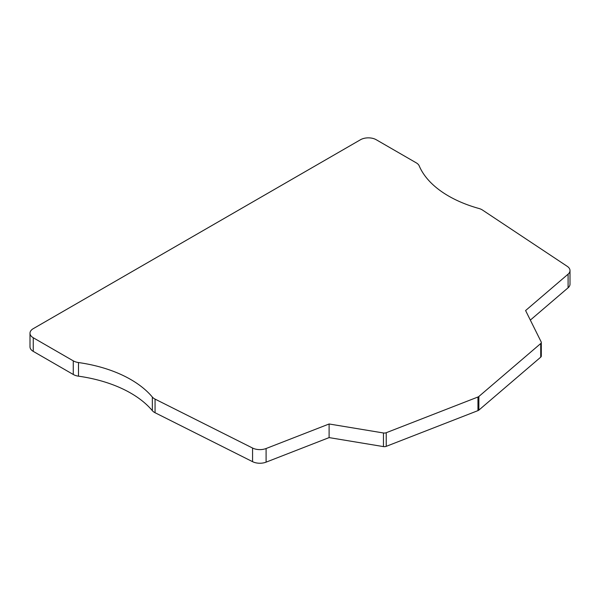 <?xml version="1.0" encoding="UTF-8"?>
<svg xmlns="http://www.w3.org/2000/svg" width="600" height="600" viewBox="0 0 600 600"><rect width="100%" height="100%" fill="white"/><g stroke="black" fill="none" stroke-linecap="round" stroke-linejoin="round"><path stroke-width="0.9" d="M33.255 328.665L360.502 139.733A11.123 6.42 180 0 1 376.237 139.733L416.25 162.84A11.123 6.42 180 0 1 419.197 165.855A111.248 64.23 0 0 0 448.605 196.05A111.248 64.23 0 0 0 478.942 208.485A11.123 6.42 180 0 1 481.98 209.73A11.123 6.42 180 0 1 482.513 210.06L567.27 266.355A11.123 6.42 180 0 1 570 270.57A11.123 6.42 180 0 1 568.095 274.163L525.592 310.545L541.178 341.918A3.338 1.927 180 0 1 541.305 342.45A3.338 1.927 180 0 1 540.735 343.522L478.868 396.48A3.338 1.927 180 0 1 477.96 397.005L386.235 432.72A3.338 1.927 180 0 1 383.452 432.975L329.108 423.982L266.093 448.522A11.123 6.42 180 0 1 252.57 448.043L155.062 399.105A11.123 6.42 180 0 1 154.493 398.805A11.123 6.42 180 0 1 152.34 397.05A111.248 64.23 0 0 0 130.8 379.538A111.248 64.23 0 0 0 78.502 362.55A11.123 6.42 180 0 1 73.275 360.855L33.255 337.755A11.123 6.42 180 0 1 30 333.21A11.123 6.42 180 0 1 33.255 328.665M30 333.21L30 346.837A11.123 6.42 0 0 0 33.255 351.375L73.275 374.483A11.123 6.42 0 0 0 78.502 376.178A111.248 64.23 180 0 1 130.8 393.158A111.248 64.23 180 0 1 152.34 410.678A11.123 6.42 0 0 0 154.493 412.425A11.123 6.42 0 0 0 155.062 412.732L252.57 461.67A11.123 6.42 0 0 0 266.093 462.15L329.108 437.603L383.452 446.603A3.338 1.927 0 0 0 386.235 446.347L477.96 410.625A3.338 1.927 0 0 0 478.868 410.107L540.735 357.15A3.338 1.927 0 0 0 541.305 356.07L541.305 342.45M530.34 320.1L568.095 287.782A11.123 6.42 0 0 0 570 284.19L570 270.57M329.108 437.603L329.108 423.982M477.96 410.625L477.96 397.005M386.235 432.72L386.235 446.347M478.868 396.48L478.868 410.107M540.735 357.15L540.735 343.522M568.095 287.782L568.095 274.163M383.452 446.603L383.452 432.975M266.093 448.522L266.093 462.15M252.57 461.67L252.57 448.043M155.062 399.105L155.062 412.732M152.34 410.678L152.34 397.05M78.502 376.178L78.502 362.55M73.275 374.483L73.275 360.855M33.255 337.755L33.255 351.375"/></g></svg>
